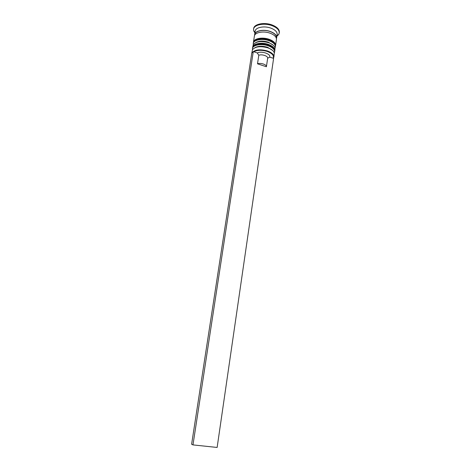 <?xml version="1.0" encoding="UTF-8"?>
<svg xmlns="http://www.w3.org/2000/svg" width="471" height="471" viewBox="0 0 471 471"><rect width="100%" height="100%" fill="white"/><g stroke="black" fill="none" stroke-linecap="round" stroke-linejoin="round"><path stroke-width="0.71" d="M267.275 51.457C261.829 49.844 257.331 49.944 253.775 51.763L257.272 52.946C261.44 50.674 271.243 54.024 269.677 57.144L273.162 58.216C274.193 55.637 272.232 53.388 267.275 51.457M251.644 53.977L251.732 53.4M251.879 52.993C254.564 49.62 259.768 48.943 267.481 50.962C271.873 52.605 274.01 54.618 273.898 57.009L273.292 58.369M254.882 47.736C258.161 45.905 262.406 45.764 267.616 47.3L272.568 50.379L267.616 47.3C262.406 45.764 258.161 45.905 254.882 47.736M273.898 57.009L274.287 52.899C273.68 50.868 271.567 49.19 267.94 47.871C260.569 45.887 255.423 46.482 252.503 49.643L251.673 53.688M255.735 42.596C259.026 40.783 263.236 40.641 268.376 42.178L273.257 45.216L268.376 42.178C263.236 40.641 259.026 40.783 255.735 42.596M274.834 50.574L275.011 47.765C274.381 45.728 272.279 44.05 268.7 42.731C261.399 40.753 256.271 41.348 253.31 44.521L252.662 47.265C252.933 43.615 261.729 41.978 268.446 44.445C272.821 46.105 274.952 48.148 274.834 50.574L274.711 51.068M254.617 35.366L255.135 31.174C255.435 27.365 264.196 25.605 270.86 28.119C275.199 29.82 277.301 31.934 277.166 34.465L276.442 38.628M254.87 32.899L253.669 30.768L253.563 29.196C253.91 24.745 264.131 22.661 271.914 25.611C276.966 27.601 279.415 30.073 279.25 33.035L278.691 34.507L276.919 36.19M252.633 47.771L252.662 47.265M253.404 42.72L253.439 42.213C253.716 38.516 262.5 36.838 269.206 39.323C273.569 40.995 275.688 43.061 275.564 45.522L275.447 46.011M253.439 42.213L254.364 36.179C254.652 32.422 263.424 30.697 270.113 33.2C274.463 34.883 276.571 36.979 276.442 39.482L275.564 45.522M254.623 34.513C254.917 30.733 263.683 28.996 270.36 31.504C274.711 33.194 276.818 35.296 276.683 37.81M253.563 29.196L253.663 28.531C254.01 24.068 264.231 21.978 272.014 24.934C277.066 26.924 279.509 29.402 279.35 32.369L279.25 33.035M257.272 52.946L258.803 55.254C261.923 53.953 268.211 56.084 267.658 58.239L269.677 57.144M257.507 63.809C260.64 62.549 266.951 64.657 266.403 66.758L267.658 58.239L266.403 66.758L257.507 63.809L258.803 55.254M273.109 58.304L273.586 58.469L217.137 447.45L192.975 444.901L253.28 51.592L251.779 53.093L191.615 444.224L192.975 444.901M253.28 51.592L253.775 51.763M252.485 49.673L252.456 48.613C252.721 44.975 261.517 43.356 268.246 45.811C272.621 47.471 274.752 49.508 274.634 51.928L274.687 51.592C274.805 49.167 272.674 47.129 268.293 45.469C261.57 43.008 252.774 44.633 252.503 48.277L252.485 48.442M274.652 51.757L274.687 51.592C274.375 50.544 275.994 48.607 268.276 44.904M253.257 44.615L253.233 43.556C253.51 39.87 262.294 38.21 269.006 40.683C273.368 42.355 275.494 44.415 275.37 46.864L275.417 46.529C275.541 44.074 273.421 42.013 269.053 40.341C262.347 37.868 253.563 39.535 253.28 43.22L253.263 43.391M275.388 46.7L275.417 46.529C275.158 45.493 276.648 43.432 269.035 39.788M254.776 35.072C254.322 31.068 263.336 28.966 270.283 31.586C274.929 33.429 276.96 35.666 276.377 38.304M252.456 48.613L252.503 48.277C252.538 47.241 253.451 46.17 255.241 45.057C258.579 43.432 262.853 43.356 268.064 44.833M274.293 52.935L274.634 51.928M253.233 43.556L253.28 43.22C253.274 42.196 254.222 41.089 256.118 39.905C259.574 38.298 263.813 38.233 268.829 39.711M275.035 47.871L275.37 46.864M254.976 32.222L253.669 30.768M277.019 35.513L278.691 34.507M273.162 58.216L273.569 57.962"/></g></svg>
